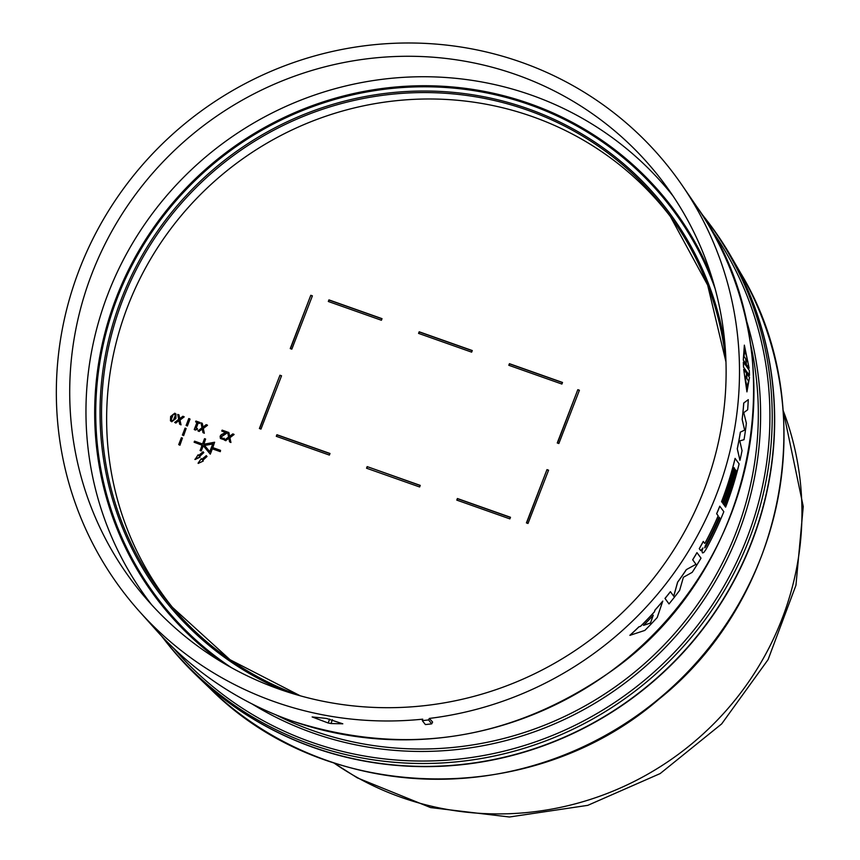 <?xml version="1.0" encoding="UTF-8"?>
<svg xmlns="http://www.w3.org/2000/svg" width="860" height="860" viewBox="0 0 860 860"><rect width="100%" height="100%" fill="white"/><g stroke="black" fill="none" stroke-linecap="round" stroke-linejoin="round"><path stroke-width="1.29" d="M333.787 762.884A297.99 288.627 -38.1 0 0 401.136 797.327A297.99 288.627 -38.1 0 0 714.66 722.884A297.99 288.627 -38.1 0 0 783.127 410.435M705.576 218.784A342.796 332.024 141.9 0 1 731.021 256.398A342.796 332.024 141.9 0 1 692.042 642.506A342.796 332.024 141.9 0 1 313.588 747.555A342.796 332.024 141.9 0 1 196.596 675.595A342.796 332.024 141.9 0 1 166.13 641.915M313.406 747.329A342.796 332.024 141.9 0 1 166.044 641.807L163.755 638.894A342.796 332.024 141.9 0 0 311.127 744.416A342.796 332.024 141.9 0 0 704.093 621.092A342.796 332.024 141.9 0 0 703.2 215.752L700.943 212.915A342.796 332.024 141.9 0 1 703.2 215.752L705.479 218.676A342.796 332.024 141.9 0 1 706.383 624.016A342.796 332.024 141.9 0 1 313.406 747.329M274.534 701.738A345.677 334.819 141.9 0 1 139.449 611.46A345.677 334.819 141.9 0 1 118.701 195.392A345.677 334.819 141.9 0 1 521.3 62.232A345.677 334.819 141.9 0 1 682.346 185.609A345.677 334.819 141.9 0 1 429.323 718.422L432.612 722.056L431.688 723.873A347.117 336.217 141.9 0 1 425.388 724.571L422.292 720.626L422.712 719.164A345.677 334.819 141.9 0 1 274.534 701.738M745.76 372.294L745.749 370.284L743.524 367.209L743.33 362.157L745.609 365.253L745.459 363.103L743.33 360.157L744.351 345.139L749.135 368.198L747.007 365.242L747.061 367.263L749.286 370.337L749.479 375.39L747.254 372.315L747.361 374.455L749.501 377.4L746.942 391.88L743.685 369.359L745.813 372.315L745.803 370.305L743.577 367.231L743.384 362.178M672.993 195.94A331.261 320.855 -38.1 0 0 531.544 95.181A331.261 320.855 -38.1 0 0 108.059 293.712A331.261 320.855 -38.1 0 0 151.704 604.838M516.462 74.755A332.143 321.704 141.9 0 1 665.844 185.717A332.143 321.704 141.9 0 1 656.728 574.233A332.143 321.704 141.9 0 1 279.371 689.215A332.143 321.704 141.9 0 1 143.48 595.464A332.143 321.704 141.9 0 1 132.397 198.789A332.143 321.704 141.9 0 1 516.462 74.755M672.413 219.203A316.512 306.568 -38.1 0 0 379.034 102.974A316.512 306.568 -38.1 0 0 127.753 306.289A316.512 306.568 -38.1 0 0 174.44 609.804M739.912 460.283L737.257 448.78A345.086 334.239 -38.1 0 0 740.342 432.128L744.62 430.097L742.137 419.358A345.086 334.239 -38.1 0 0 743.717 403.05L748.264 399.642A344.677 333.841 141.9 0 1 747.652 409.812L743.75 412.617L746.362 423.195A344.677 333.841 141.9 0 1 744.04 439.675L739.783 440.89L742.04 450.651A344.677 333.841 141.9 0 1 739.966 460.293L739.912 460.283M673.681 596.227L677.615 582.123A345.086 334.239 -38.1 0 0 686.334 569.632L695.966 564.3L692.665 559.763A345.086 334.239 -38.1 0 0 696.966 552.625L701.008 558.129A344.677 333.841 141.9 0 1 692.214 572.33L683.388 577.286L679.626 590.368A344.677 333.841 141.9 0 1 669.005 603.924L664.974 598.42A345.086 334.239 -38.1 0 0 670.391 591.68L670.445 591.701A345.139 334.293 141.9 0 1 665.038 598.442L664.974 598.42M734.58 468.421L734.053 467.636A345.032 334.185 141.9 0 1 722.561 502.939L721.572 501.627A345.086 334.239 -38.1 0 0 735.074 458.391L739.116 463.895A344.677 333.841 141.9 0 1 725.614 507.131L724.625 505.82A344.731 333.895 -38.1 0 0 736.106 470.517L735.579 469.732A344.849 334.013 141.9 0 1 724.088 505.035L723.099 503.723A344.903 334.067 -38.1 0 0 734.58 468.421L733.999 467.625M736.106 470.517L735.526 469.721M745.555 365.231L745.405 363.081L743.266 360.136L744.351 345.139M749.135 368.198L746.942 365.221M749.479 375.39L747.2 372.294M746.942 391.88L743.685 369.359M629.928 635.346L629.864 635.325A345.086 334.239 -38.1 0 0 638.872 626.832L640.496 626.317A345.032 334.185 -38.1 0 0 654.385 611.836L654.987 610.03A345.086 334.239 -38.1 0 0 662.759 601.097L657.233 617.491A344.677 333.841 141.9 0 1 644.828 630.412L629.928 635.346A345.139 334.293 -38.1 0 0 638.937 626.854L640.549 626.338A345.086 334.25 -38.1 0 0 654.438 611.858L654.385 611.836M704.663 543.38L705.168 542.81A344.903 334.067 -38.1 0 0 718.164 515.828L716.638 513.732A345.086 334.239 -38.1 0 0 719.777 506.185L723.819 511.689A344.677 333.841 141.9 0 1 705.716 549.852L703.706 552.582L702.437 552.894L701.932 550.916L702.889 547.971M702.491 552.905L701.986 550.938L702.942 547.992L700.728 550.658L699.245 548.68A345.086 334.239 -38.1 0 0 703.254 541.445L704.716 543.402L705.221 542.832A344.957 334.121 -38.1 0 0 718.218 515.85L716.692 513.753A345.139 334.293 -38.1 0 0 719.831 506.207M328.197 723.002L312.137 716.939L326.499 718.433L342.807 723.808L331.003 723.539L328.197 723.002L329.627 719.078M743.717 403.05L748.264 399.642M742.137 419.358L742.191 419.379A345.139 334.293 -38.1 0 0 743.771 403.06M744.62 430.097L742.191 419.379M740.342 432.128L744.674 430.118M737.257 448.78L737.31 448.791A345.139 334.293 -38.1 0 0 740.395 432.15M739.966 460.293L737.31 448.791M669.005 603.924L665.038 598.442M692.665 559.763L692.719 559.785A345.139 334.293 -38.1 0 0 697.019 552.647M695.966 564.3L692.719 559.785M686.334 569.632L696.019 564.321M677.615 582.123L677.669 582.145A345.139 334.293 -38.1 0 0 686.387 569.653M670.445 591.701L673.735 596.249L677.669 582.145M723.099 503.723L723.153 503.745A344.957 334.121 -38.1 0 0 734.633 468.442M724.088 505.035L723.153 503.745M724.625 505.82L724.679 505.841A344.785 333.949 -38.1 0 0 736.16 470.538M725.614 507.131L724.679 505.841M721.572 501.627L721.626 501.649A345.139 334.293 -38.1 0 0 735.128 458.412M722.561 502.939L721.626 501.649M654.987 610.03L655.051 610.052A345.139 334.293 -38.1 0 0 662.813 601.118M654.438 611.858L655.051 610.052M705.168 542.81L704.716 543.402M699.245 548.68L699.298 548.702A345.139 334.293 -38.1 0 0 703.308 541.467M700.728 550.658L699.298 548.702M331.003 723.539L332.401 719.702M422.292 720.626A347.117 336.217 141.9 0 0 428.592 719.928L429.323 718.422M428.592 719.928L431.688 723.873M746.964 378.798L748.63 381.098L746.964 386.871L744.717 375.68L746.383 377.981L746.458 371.208L746.91 378.776L748.63 381.098M745.641 358.685L743.975 356.384L744.953 350.364L747.878 361.791L746.222 359.491L746.405 366.36L745.641 358.685M650.472 623.059L643.559 625.36A344.989 334.153 -38.1 0 0 653.278 615.222L650.472 623.059L653.224 615.212M705.813 546.648L704.738 547.831L705.232 545.853A344.849 334.013 -38.1 0 0 719.154 517.139L719.745 517.946A344.785 333.949 141.9 0 1 705.813 546.648L705.759 546.637A344.731 333.895 -38.1 0 0 719.691 517.924L719.745 517.946M746.942 386.86L748.576 381.077M746.598 371.412L746.91 378.776M746.383 377.981L744.717 375.745M747.813 361.694L744.964 350.375M746.222 359.491L746.351 366.338M643.495 625.338L650.407 623.038M704.705 547.82L705.759 546.637M719.691 517.924L719.143 517.172M457.402 498.52L456.789 500.112L509.873 518.881L510.485 517.279L457.402 498.52L457.015 500.197M276.909 434.719L276.286 436.31L329.38 455.08L329.993 453.478L276.909 434.719L276.522 436.396M281.542 375.788L279.952 375.229L259.387 428.517L260.978 429.086L281.542 375.788M419.185 331.788L418.562 333.39L471.656 352.148L472.269 350.547L419.185 331.788L418.798 333.465M419.626 486.975L420.239 485.384L367.156 466.614L366.543 468.216L419.626 486.975M546.981 469.625L526.417 522.912L528.008 523.471L548.572 470.183L546.981 469.625L526.653 522.998M577.823 389.677L557.259 442.975L558.85 443.534L579.414 390.246L577.823 389.677L557.495 443.05M290.239 348.579L291.83 349.149L312.395 295.851L310.793 295.292L290.239 348.579M328.939 299.882L328.316 301.484L381.399 320.253L382.023 318.651L328.939 299.882L328.552 301.57M509.432 363.683L508.808 365.285L561.903 384.054L562.515 382.453L509.432 363.683L509.045 365.371M222.278 438.579L221.428 436.762L226.76 433.225L227.029 431.87L226.76 433.225M224.073 439.718L224.331 438.353L224.073 439.718L220.461 438.503M223.89 439.492L220.375 438.396L220.138 436.213L221.171 434.762L225.664 432.44L221.762 431.053L225.46 432.526M196.209 428.151L198.219 422.937L199.66 423.453L199.799 422.41L199.66 423.453M197.316 429.538L197.424 428.581L197.316 429.538L194.231 429.548L197.015 422.346L195.607 421.851L196.962 422.496M180.105 420.002L184.19 416.896L179.933 419.777L181.03 424.862L179.643 424.206L178.945 420.411L175.805 422.851L179.009 420.723M175.805 422.851L174.666 422.454L175.977 423.077M179.783 418.669L178.966 414.885L179.665 418.755L182.868 416.272L184.018 416.67M198.251 463.4L203.282 461.035L198.251 463.4M202.756 460.39L207.013 456.488L202.573 460.164L203.111 460.81M212.807 447.619L214.624 442.233L203.583 444.265L205.604 439.041L204.54 438.664L202.487 443.975L194.532 441.159L194.113 442.233L202.025 445.19M203.874 444.222L205.604 439.041M220.3 451.65L220.536 450.361L220.3 451.65L212.334 448.834L210.291 454.144L203.282 445.727L201.272 450.952L200.208 450.575L202.078 445.039L194.113 442.233M183.642 435.654L186.136 428.506L183.459 435.429L182.395 435.063L183.459 435.429M187.34 426.065L190.017 419.142L187.168 425.84L186.104 425.463L187.168 425.84M179.933 445.254L182.438 438.095L179.761 445.029L178.697 444.652L179.761 445.029M199.541 456.531L203.799 452.629L199.359 456.305L200.068 457.176L195.037 459.53L198.112 454.811L198.649 455.445L203.078 451.769L203.799 452.629M170.538 420.895L171.742 421.765L175.892 418.498L175.988 414.09M203.411 428.398L207.496 425.291L203.239 428.173L204.336 433.257L202.949 432.601L202.25 428.807L199.111 431.247L202.315 429.118M199.111 431.247L198.144 431.064L199.283 431.473M203.089 427.054L202.272 423.281L202.971 427.151L206.174 424.657L207.325 425.066M230.018 437.632L234.092 434.526L229.835 437.407L230.931 442.491L229.545 441.846L228.857 438.041L225.707 440.492L228.91 438.363M225.707 440.492L224.739 440.309L225.89 440.707M229.695 436.3L228.868 432.515L229.566 436.385L232.78 433.902L233.92 434.3M510.431 517.43L457.584 498.746M329.939 453.618L277.081 434.945M279.952 375.229L259.623 428.602M281.489 375.938L280.134 375.454M472.215 350.697L419.358 332.014M420.185 485.524L367.156 466.614M367.327 466.84L366.769 468.291M548.519 470.323L547.154 469.839M579.361 390.386L578.006 389.902M310.793 295.292L290.465 348.665M312.331 296.001L310.976 295.517M381.969 318.791L329.111 300.108M562.462 382.592L509.604 363.909M226.588 432.999L221.246 436.536L222.106 438.353L224.331 438.353M221.428 437.912L222.106 438.353M221.762 431.053L222.117 430.129L227.029 431.87M199.488 423.227L198.219 422.937M198.036 422.712L195.972 428.065L197.424 428.581M197.133 429.312L195.242 430.075M195.059 429.849L194.231 429.548M195.607 421.851L195.919 421.035L199.799 422.41M179.933 419.777L181.03 424.862M180.847 424.636L179.643 424.206M174.666 422.454L178.676 419.39L177.751 414.456L178.966 414.885M198.079 463.175L201.326 458.67L201.863 459.315L206.292 455.628L207.013 456.488M214.624 442.233L212.571 447.544L220.536 450.361M220.128 451.425L212.334 448.834M212.162 448.608L210.291 454.144M210.109 453.919L203.282 445.727M203.111 445.502L201.272 450.952M201.089 450.726L200.036 450.35M182.395 435.063L185.072 428.129L186.136 428.506M186.104 425.463L188.77 418.54L189.834 418.917M178.697 444.652L181.374 437.719L182.438 438.095M199.896 456.95L194.865 459.304M174.774 413.208L175.902 413.972L175.72 418.272L171.559 421.54L170.452 420.787L170.624 416.476L174.774 413.208M203.239 428.173L204.336 433.257M204.153 433.031L202.949 432.601M197.972 430.838L201.982 427.785L201.057 422.851L202.272 423.281M229.835 437.407L230.931 442.491M230.759 442.266L229.545 441.846M224.567 440.083L228.577 437.02L227.653 432.085L228.868 432.515M212.85 443.706L209.765 451.693L204.411 445.265L212.85 443.706M175.29 415.38L174.429 414.101L172.935 414.531L171.054 419.411L171.903 420.647L173.419 420.228L175.29 415.38L174.429 414.101L173.107 414.756L171.237 419.637L172.086 420.873M171.237 419.637L171.903 420.647M212.743 443.975L204.594 445.48M175.472 415.606L174.612 414.327M326.585 760.347A340.065 329.38 141.9 0 1 210.517 688.967C325.962 804.777 531.577 809.346 658.771 699.33C785.072 598.711 822.02 407.404 740.686 273.104A340.065 329.38 141.9 0 1 702.018 656.137A340.065 329.38 141.9 0 1 326.585 760.347M710.242 228.04A341.108 330.39 141.9 0 1 697.46 625.51A341.108 330.39 141.9 0 1 311.094 742.051A341.108 330.39 141.9 0 1 174.01 648.655M745.373 317.093A332.96 322.5 141.9 0 1 656.685 656.051A332.96 322.5 141.9 0 1 312.76 732.924A332.96 322.5 141.9 0 1 252.13 703.996M275.942 714.896A331.272 320.866 -38.1 0 0 312.739 730.57A331.272 320.866 -38.1 0 0 644.753 663.468A331.272 320.866 -38.1 0 0 750.296 342.817M156.799 630.853C193.898 671.982 238.747 701.964 291.346 720.777C405.393 757.413 512.485 740.557 612.621 670.22C758.832 566.654 798.768 347.977 697.051 207.088A343.989 333.185 141.9 0 1 679.002 605.515A343.989 333.185 141.9 0 1 291.228 720.691A343.989 333.185 141.9 0 1 156.799 630.853L139.449 611.46M715.09 288.552A322.608 312.47 -38.1 0 0 529.674 104.748A322.608 312.47 -38.1 0 0 117.261 298.087A322.608 312.47 -38.1 0 0 231.619 667.779M711.725 276.985A323.629 313.459 -38.1 0 0 529.986 103.748A323.629 313.459 -38.1 0 0 116.272 297.689A323.629 313.459 -38.1 0 0 221.181 661.759M284.574 691.01A318.146 308.149 141.9 0 1 121.26 299.387A318.146 308.149 141.9 0 1 527.954 108.725A318.146 308.149 141.9 0 1 725.034 345.516M300.194 695.794A316.792 306.837 141.9 0 1 171.903 606.837A316.792 306.837 141.9 0 1 122.679 300.043A316.792 306.837 141.9 0 1 527.642 110.198A316.792 306.837 141.9 0 1 670.123 216.032A316.792 306.837 141.9 0 1 725.958 361.823M725.969 361.942L707.651 285.112L670.123 216.032M210.517 688.967L196.596 675.595M333.594 762.82L357.287 777.849L430.559 807.572L509.421 817L587.788 805.347L660.168 773.57L721.669 723.905L768.066 659.663L795.951 585.284L803.251 506.551L783.105 410.22M740.686 273.104L731.021 256.398M161.529 636.024L163.755 638.894M697.051 207.088L682.346 185.609M300.312 695.826L230.061 659.738L171.903 606.837"/></g></svg>
